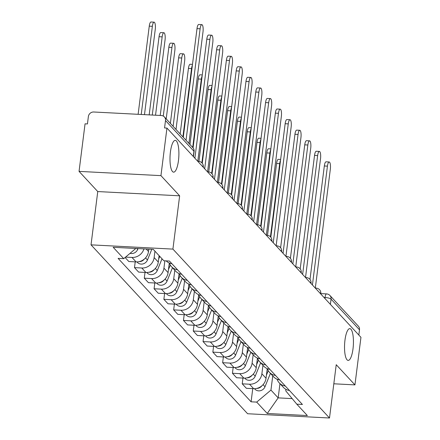 <?xml version="1.0" encoding="UTF-8"?>
<svg xmlns="http://www.w3.org/2000/svg" width="440" height="440" viewBox="0 0 440 440"><rect width="100%" height="100%" fill="white"/><g stroke="black" fill="none" stroke-linecap="round" stroke-linejoin="round"><path stroke-width="0.66" d="M344.966 340.186A15.917 4.389 -87 0 1 349.811 328.625A15.917 4.389 -87 0 1 353.001 348.854A15.917 4.389 -87 0 1 348.156 360.415A15.917 4.389 -87 0 1 344.966 340.186M170.429 151.927A15.917 4.389 -87 0 1 175.269 140.366A15.917 4.389 -87 0 1 178.464 160.595A15.917 4.389 -87 0 1 173.619 172.156A15.917 4.389 -87 0 1 170.429 151.927M160.941 175.637L79.052 171.38L97.757 191.56L91.025 244.849L247.61 413.743L329.5 418L172.915 249.106L179.647 195.816L160.941 175.637L166.947 128.079L360.949 337.332L354.943 384.89L336.232 364.705L329.5 418M79.052 171.38L85.058 123.822L87.445 123.943L88.38 116.534A4.972 4.62 -42.8 0 1 93.759 112.002L161.326 115.517A4.972 4.62 -42.8 0 1 164.368 116.913L192.808 147.593A4.972 4.62 137.2 0 1 193.936 151.222L165.495 120.544A4.972 4.62 -42.8 0 0 164.368 116.913M330.396 304.37L331.056 299.123A4.972 4.62 137.2 0 0 329.929 295.493L358.369 326.166A4.972 4.62 137.2 0 1 359.497 329.797L331.056 299.123A4.972 1.238 -172.8 0 0 325.028 297.517L323.989 297.462M358.837 335.049L359.497 329.797M333.823 383.79L354.943 384.89M165.495 120.544L164.56 127.952L166.947 128.079M143.952 248.892A11.44 10.62 137.2 0 1 131.978 257.439L125.571 257.109M125.103 257.505L128.843 261.531L136.12 261.91A11.44 10.62 -42.8 0 0 148.495 251.488L148.791 249.145M166.144 260.876A11.44 10.62 -42.8 0 0 171.93 263.731M154.952 251.18L154.143 257.582A11.44 10.62 137.2 0 1 141.774 268.004L134.492 267.625L138.633 272.096L145.915 272.476A11.44 10.62 -42.8 0 0 158.29 262.053L159.099 255.646M177.579 269.825A11.44 10.62 137.2 0 1 171.54 266.701A11.44 10.62 137.2 0 1 169.384 263.032M135.218 261.866L134.492 267.625M171.54 266.701L175.681 271.172A11.44 10.62 -42.8 0 0 181.726 274.296M164.868 260.805L163.939 268.147A11.44 10.62 137.2 0 1 151.569 278.57L144.287 278.19L148.429 282.661L155.711 283.041A11.44 10.62 -42.8 0 0 168.08 272.619L169.296 262.999M187.374 280.39A11.44 10.62 137.2 0 1 181.335 277.266A11.44 10.62 137.2 0 1 179.179 273.598M145.013 272.426L144.287 278.19M181.335 277.266L185.477 281.738A11.44 10.62 -42.8 0 0 191.516 284.856M174.806 270.226L173.734 278.713A11.44 10.62 137.2 0 1 161.359 289.135L154.077 288.756L158.224 293.227L165.506 293.601A11.44 10.62 -42.8 0 0 177.876 283.179L179.091 273.565M197.17 290.95A11.44 10.62 137.2 0 1 191.125 287.832A11.44 10.62 137.2 0 1 188.969 284.163M154.809 282.992L154.077 288.756M191.125 287.832L195.272 292.298A11.44 10.62 -42.8 0 0 201.311 295.422M184.597 280.786L183.524 289.278A11.44 10.62 137.2 0 1 171.155 299.701L163.873 299.321L168.02 303.787L175.302 304.166A11.44 10.62 -42.8 0 0 187.671 293.744L188.887 284.125M206.965 301.516A11.44 10.62 137.2 0 1 200.921 298.397A11.44 10.62 137.2 0 1 198.764 294.729M164.604 293.557L163.873 299.321M200.921 298.397L205.068 302.863A11.44 10.62 -42.8 0 0 211.107 305.987M194.392 291.352L193.32 299.838A11.44 10.62 137.2 0 1 180.95 310.261L173.668 309.881L177.81 314.353L185.091 314.732A11.44 10.62 -42.8 0 0 197.466 304.31L198.682 294.69M216.755 312.081A11.44 10.62 137.2 0 1 210.716 308.957A11.44 10.62 137.2 0 1 208.56 305.289M174.394 304.123L173.668 309.881M210.716 308.957L214.858 313.429A11.44 10.62 -42.8 0 0 220.902 316.553M204.188 301.917L203.115 310.404A11.44 10.62 137.2 0 1 190.746 320.826L183.464 320.447L187.605 324.918L194.887 325.298A11.44 10.62 -42.8 0 0 207.257 314.875L208.472 305.256M226.551 322.647A11.44 10.62 137.2 0 1 220.512 319.523A11.44 10.62 137.2 0 1 218.356 315.854M184.19 314.683L183.464 320.447M220.512 319.523L224.653 323.994A11.44 10.62 -42.8 0 0 230.698 327.113M213.983 312.483L212.911 320.969A11.44 10.62 137.2 0 1 200.541 331.392L193.259 331.012L197.401 335.484L204.683 335.858A11.44 10.62 -42.8 0 0 217.052 325.441L218.268 315.821M236.346 333.212A11.44 10.62 137.2 0 1 230.307 330.088A11.44 10.62 137.2 0 1 228.146 326.42M193.985 325.248L193.259 331.012M230.307 330.088L234.448 334.554A11.44 10.62 -42.8 0 0 240.488 337.678M223.779 323.048L222.706 331.534A11.44 10.62 137.2 0 1 210.331 341.957L203.049 341.577L207.196 346.043L214.478 346.423A11.44 10.62 -42.8 0 0 226.848 336L228.063 326.387M246.142 343.772A11.44 10.62 137.2 0 1 240.097 340.654A11.44 10.62 137.2 0 1 237.941 336.985M203.781 335.814L203.049 341.577M240.097 340.654L244.244 345.12A11.44 10.62 -42.8 0 0 250.283 348.243M233.569 333.608L232.496 342.095A11.44 10.62 137.2 0 1 220.127 352.517L212.845 352.143L216.992 356.609L224.274 356.989A11.44 10.62 -42.8 0 0 236.643 346.566L237.859 336.947M255.937 354.338A11.44 10.62 137.2 0 1 249.893 351.214A11.44 10.62 137.2 0 1 247.737 347.55M213.576 346.379L212.845 352.143M249.893 351.214L254.04 355.685A11.44 10.62 -42.8 0 0 260.079 358.809M243.364 344.173L242.292 352.66A11.44 10.62 137.2 0 1 229.922 363.083L222.64 362.703L226.782 367.175L234.064 367.554A11.44 10.62 -42.8 0 0 246.439 357.132L247.654 347.512M265.727 364.903A11.44 10.62 137.2 0 1 259.688 361.779A11.44 10.62 137.2 0 1 257.532 358.111M223.366 356.939L222.64 362.703M259.688 361.779L263.829 366.25A11.44 10.62 -42.8 0 0 269.874 369.369M253.16 354.739L252.087 363.226A11.44 10.62 137.2 0 1 239.718 373.648L232.436 373.269L236.577 377.74L243.859 378.12A11.44 10.62 -42.8 0 0 256.228 367.697L257.444 358.077M275.523 375.469A11.44 10.62 137.2 0 1 269.484 372.345A11.44 10.62 137.2 0 1 267.328 368.676M233.162 367.505L232.436 373.269M269.484 372.345L273.625 376.816A11.44 10.62 -42.8 0 0 279.664 379.935M262.955 365.305L261.882 373.791A11.44 10.62 137.2 0 1 249.513 384.214L242.231 383.834L246.373 388.3L253.655 388.68A11.44 10.62 -42.8 0 0 266.024 378.257L267.24 368.643M285.318 386.029A11.44 10.62 137.2 0 1 279.279 382.91A11.44 10.62 137.2 0 1 277.118 379.242M242.957 378.07L242.231 383.834M279.279 382.91L283.421 387.376A11.44 10.62 -42.8 0 0 289.459 390.5M135.828 248.468L123.723 258.671L113.174 247.291L153.28 249.376L163.829 260.755L169.439 261.047L302.418 404.476L296.808 404.184L307.357 415.558L267.245 413.474L256.696 402.1L270.952 390.088L278.173 397.875L292.182 398.607M123.723 258.671L118.113 258.379L251.086 401.808L256.696 402.1M91.025 244.849L172.915 249.106M97.757 191.56L179.647 195.816M279.966 383.653L278.173 397.875L267.245 413.474M272.751 375.865L270.952 390.088M296.808 404.184L285.752 390.858L285.945 389.34M252.753 388.636L251.086 401.808M183.277 137.308L197.005 28.639A5.72 1.579 -87 0 1 198.748 24.48L201.85 24.646A5.72 1.579 93 0 0 200.107 28.798L186.027 140.278M188.914 143.391L203 31.911A5.72 1.579 93 0 0 201.85 24.646M144.485 114.642L155.249 29.431A5.72 1.579 93 0 0 154.099 22.16A5.72 1.579 93 0 0 152.361 26.318L141.224 114.472M138.012 248.584L137.671 249.425A6.215 5.775 137.2 0 1 130.075 253.319M138.121 114.312L149.259 26.152A5.72 1.579 -87 0 1 150.997 22L154.099 22.16M193.066 147.895L206.8 39.204A5.72 1.579 -87 0 1 208.538 35.046L211.646 35.206A5.72 1.579 93 0 0 209.902 39.364L194.887 158.213M197.78 161.31L212.79 42.477A5.72 1.579 93 0 0 211.646 35.206M202.257 163.24L216.596 49.764A5.72 1.579 -87 0 1 218.334 45.612L221.441 45.771A5.72 1.579 93 0 0 219.698 49.929L204.683 168.779M207.576 171.87L222.585 53.042A5.72 1.579 93 0 0 221.441 45.771M155.54 115.214L165.044 39.996A5.72 1.579 93 0 0 163.895 32.725A5.72 1.579 93 0 0 162.156 36.883L152.279 115.049M151.789 249.299L147.466 259.99A6.215 5.775 137.2 0 1 137.346 262.345L136.956 261.921M144.359 259.039A6.215 5.775 137.2 0 1 139.117 261.663M149.177 114.884L159.049 36.718A5.72 1.579 -87 0 1 160.793 32.566L163.895 32.725M166.205 118.894L174.834 50.562A5.72 1.579 93 0 0 173.69 43.291A5.72 1.579 93 0 0 171.947 47.443L163.279 116.067M159.753 256.361L158.67 259.045M162.014 258.797L157.256 270.551A6.215 5.775 137.2 0 1 147.142 272.91L146.746 272.487M154.154 269.605A6.215 5.775 137.2 0 1 148.913 272.228M160.232 115.462L168.845 47.284A5.72 1.579 -87 0 1 170.588 43.131L173.69 43.291M212.053 173.8L226.386 60.33A5.72 1.579 -87 0 1 228.129 56.177L231.231 56.337A5.72 1.579 93 0 0 229.493 60.489L214.478 179.344M217.371 182.435L232.381 63.608A5.72 1.579 93 0 0 231.231 56.337M221.848 184.365L236.181 70.895A5.72 1.579 -87 0 1 237.924 66.737L241.027 66.902A5.72 1.579 93 0 0 239.289 71.055L224.274 189.91M227.475 193.364A4.972 1.37 -87 0 1 227.992 193.045L227.139 193.001L242.176 74.173A5.72 1.579 93 0 0 241.027 66.902M231.644 194.931L245.977 81.461A5.72 1.579 -87 0 1 247.72 77.303L250.822 77.468A5.72 1.579 93 0 0 249.079 81.62L234.064 200.475M236.957 203.566L251.966 84.733A5.72 1.579 93 0 0 250.822 77.468M169.477 263.312L169.158 264.099M176 129.459L184.63 61.122A5.72 1.579 93 0 0 183.486 53.856A5.72 1.579 93 0 0 181.742 58.009L173.113 126.346M170.302 265.056L168.46 269.61M172.475 267.713L167.052 281.116A6.215 5.775 137.2 0 1 156.931 283.476L156.541 283.052M163.95 280.17A6.215 5.775 137.2 0 1 158.703 282.788M170.363 123.376L178.64 57.849A5.72 1.579 -87 0 1 180.378 53.691L183.486 53.856M179.273 273.873L178.954 274.665M192.374 65.291A5.72 1.579 93 0 0 191.538 68.574L182.903 136.906M180.097 275.622L178.255 280.176M182.27 278.278L176.847 291.682A6.215 5.775 137.2 0 1 166.727 294.036L166.337 293.618M173.739 290.73A6.215 5.775 137.2 0 1 168.498 293.354M180.153 133.942L188.436 68.409A5.72 1.579 -87 0 1 190.174 64.257L192.489 64.377M189.068 284.438L188.744 285.23M202.169 75.856A5.72 1.579 93 0 0 201.333 79.139L192.698 147.472M189.893 286.182L188.051 290.741M192.066 288.844L186.643 302.247A6.215 5.775 137.2 0 1 176.523 304.601L176.132 304.178M183.535 301.296A6.215 5.775 137.2 0 1 178.294 303.919M189.948 144.507L198.226 78.975A5.72 1.579 -87 0 1 199.969 74.822L202.285 74.943M241.434 205.497L255.772 92.021A5.72 1.579 -87 0 1 257.51 87.868L260.618 88.028A5.72 1.579 93 0 0 258.874 92.186L243.859 211.035M246.752 214.126L261.762 95.299A5.72 1.579 93 0 0 260.618 88.028M198.858 295.004L198.539 295.796M211.965 86.422A5.72 1.579 93 0 0 211.129 89.7L201.889 162.822M199.689 296.747L197.846 301.307M201.861 299.404L196.438 312.812A6.215 5.775 137.2 0 1 186.318 315.166L185.928 314.743M193.331 311.861A6.215 5.775 137.2 0 1 188.089 314.485M198.946 161.381L208.021 89.54A5.72 1.579 -87 0 1 209.764 85.388L212.08 85.503M251.229 216.062L265.568 102.586A5.72 1.579 -87 0 1 267.305 98.434L270.408 98.593A5.72 1.579 93 0 0 268.67 102.746L253.655 221.601M256.548 224.691L271.557 105.864A5.72 1.579 93 0 0 270.408 98.593M208.654 305.569L208.335 306.356M221.76 96.987A5.72 1.579 93 0 0 220.919 100.265L211.684 173.382M209.484 307.312L207.642 311.867M211.651 309.969L206.228 323.373A6.215 5.775 137.2 0 1 196.114 325.732L195.718 325.309M203.126 322.427A6.215 5.775 137.2 0 1 197.885 325.045M208.742 171.941L217.816 100.106A5.72 1.579 -87 0 1 219.56 95.948L221.876 96.069M261.024 226.622L275.358 113.151A5.72 1.579 -87 0 1 277.101 108.993L280.203 109.159A5.72 1.579 93 0 0 278.465 113.311L263.45 232.166M266.338 235.257L281.353 116.43A5.72 1.579 93 0 0 280.203 109.159M218.449 316.135L218.13 316.921M231.55 107.547A5.72 1.579 93 0 0 230.714 110.831L221.48 183.948M219.274 317.878L217.431 322.432M221.447 320.534L216.024 333.938A6.215 5.775 137.2 0 1 205.904 336.292L205.513 335.874M212.922 332.992A6.215 5.775 137.2 0 1 207.674 335.61M218.537 182.507L227.612 110.671A5.72 1.579 -87 0 1 229.35 106.513L231.666 106.634M270.82 237.188L285.153 123.717A5.72 1.579 -87 0 1 286.897 119.559L289.999 119.724A5.72 1.579 93 0 0 288.261 123.877L273.246 242.732M276.133 245.823L291.148 126.99A5.72 1.579 93 0 0 289.999 119.724M228.245 326.695L227.926 327.486M241.346 118.113A5.72 1.579 93 0 0 240.51 121.396L231.27 194.513M229.07 328.444L227.227 332.998M231.242 331.1L225.819 344.504A6.215 5.775 137.2 0 1 215.699 346.858L215.309 346.434M222.712 343.552A6.215 5.775 137.2 0 1 217.47 346.175M228.333 193.072L237.407 121.231A5.72 1.579 -87 0 1 239.146 117.079L241.461 117.2M280.615 247.753L294.949 134.277A5.72 1.579 -87 0 1 296.692 130.125L299.794 130.284A5.72 1.579 93 0 0 298.05 134.442L283.036 253.292M285.929 256.382L300.938 137.555A5.72 1.579 93 0 0 299.794 130.284M238.04 337.26L237.716 338.052M251.141 128.678A5.72 1.579 93 0 0 250.305 131.956L241.065 205.079M238.865 339.004L237.023 343.563M241.038 341.66L235.615 355.069A6.215 5.775 137.2 0 1 225.495 357.423L225.104 357M232.507 354.118A6.215 5.775 137.2 0 1 227.266 356.741M238.123 203.638L247.198 131.797A5.72 1.579 -87 0 1 248.941 127.644L251.257 127.765M290.406 258.319L304.744 144.843A5.72 1.579 -87 0 1 306.482 140.69L309.59 140.85A5.72 1.579 93 0 0 307.846 145.007L292.831 263.857M295.724 266.948L310.734 148.121A5.72 1.579 93 0 0 309.59 140.85M247.83 347.826L247.511 348.618M260.937 139.244A5.72 1.579 93 0 0 260.095 142.522L250.861 215.639M248.661 349.569L246.818 354.123M250.833 352.226L245.41 365.629A6.215 5.775 137.2 0 1 235.29 367.989L234.9 367.565M242.303 364.683A6.215 5.775 137.2 0 1 237.061 367.301M247.918 214.198L256.993 142.362A5.72 1.579 -87 0 1 258.737 138.204L261.052 138.325M300.201 268.879L314.54 155.408A5.72 1.579 -87 0 1 316.277 151.256L319.38 151.415A5.72 1.579 93 0 0 317.642 155.568L302.627 274.423M305.52 277.514L320.529 158.686A5.72 1.579 93 0 0 319.38 151.415M257.626 358.391L257.307 359.178M270.732 149.804A5.72 1.579 93 0 0 269.891 153.087L260.656 226.204M258.456 360.135L256.608 364.689M260.623 362.791L255.2 376.195A6.215 5.775 137.2 0 1 245.086 378.549L244.69 378.131M252.098 375.249A6.215 5.775 137.2 0 1 246.851 377.867M257.714 224.763L266.788 152.928A5.72 1.579 -87 0 1 268.532 148.77L270.848 148.891M309.997 279.444L324.33 165.974A5.72 1.579 -87 0 1 326.073 161.816L329.175 161.981A5.72 1.579 93 0 0 327.437 166.133L312.422 284.988M315.31 288.079L330.325 169.246A5.72 1.579 93 0 0 329.175 161.981M267.421 368.951L267.102 369.743M280.522 160.369A5.72 1.579 93 0 0 279.686 163.653L270.452 236.77M268.246 370.7L266.404 375.254M270.419 373.357L264.996 386.76A6.215 5.775 137.2 0 1 254.876 389.114L254.485 388.691M261.894 385.809A6.215 5.775 137.2 0 1 256.647 388.432M267.509 235.329L276.584 163.488A5.72 1.579 -87 0 1 278.322 159.335L280.638 159.456M320.782 294.002L320.82 293.711A4.972 1.238 -172.8 0 0 320.661 293.337A4.972 1.238 -172.8 0 0 319.567 292.694M310.986 283.443L311.025 283.145A4.972 1.238 -172.8 0 0 310.866 282.772A4.972 1.238 -172.8 0 0 309.771 282.128M301.191 272.877L301.23 272.586A4.972 1.238 -172.8 0 0 301.07 272.206A4.972 1.238 -172.8 0 0 299.976 271.562M291.401 262.312L291.434 262.02A4.972 1.238 -172.8 0 0 291.275 261.646A4.972 1.238 -172.8 0 0 290.186 261.003M281.606 251.746L281.644 251.455A4.972 1.238 -172.8 0 0 281.485 251.081A4.972 1.238 -172.8 0 0 280.39 250.437M271.81 241.186L271.849 240.889A4.972 1.238 -172.8 0 0 271.689 240.515A4.972 1.238 -172.8 0 0 270.595 239.872M262.014 230.621L262.053 230.323A4.972 1.238 -172.8 0 0 261.894 229.95A4.972 1.238 -172.8 0 0 260.799 229.306M252.219 220.055L252.258 219.764A4.972 1.238 -172.8 0 0 252.098 219.384A4.972 1.238 -172.8 0 0 251.004 218.746M242.429 209.49L242.462 209.198A4.972 1.238 -172.8 0 0 242.303 208.824A4.972 1.238 -172.8 0 0 241.214 208.181M232.634 198.93L232.672 198.632A4.972 1.238 -172.8 0 0 232.513 198.259A4.972 1.238 -172.8 0 0 231.418 197.615M222.838 188.364L222.877 188.067A4.972 1.238 -172.8 0 0 222.717 187.693A4.972 1.238 -172.8 0 0 221.623 187.049M213.043 177.799L213.081 177.507A4.972 1.238 -172.8 0 0 212.922 177.128A4.972 1.238 -172.8 0 0 211.827 176.49M203.253 167.233L203.286 166.941A4.972 1.238 -172.8 0 0 203.126 166.568A4.972 1.238 -172.8 0 0 202.031 165.924M324.907 298.458L325.028 297.517A4.972 1.37 93 0 1 326.541 293.904L320.832 293.607M266.024 378.257L261.882 373.791M256.228 367.697L252.087 363.226M246.439 357.132L242.292 352.66M236.643 346.566L232.496 342.095M226.848 336L222.706 331.534M217.052 325.441L212.911 320.969M207.257 314.875L203.115 310.404M197.466 304.31L193.32 299.838M187.671 293.744L183.524 289.278M177.876 283.179L173.734 278.713M168.08 272.619L163.939 268.147M158.29 262.053L154.143 257.582M148.495 251.488L146.196 249.007M243.859 378.12L239.718 373.648M234.064 367.554L229.922 363.083M224.274 356.989L220.127 352.517M214.478 346.423L210.331 341.957M204.683 335.858L200.541 331.392M194.887 325.298L190.746 320.826M185.091 314.732L180.95 310.261M175.302 304.166L171.155 299.701M165.506 293.601L161.359 289.135M155.711 283.041L151.569 278.57M145.915 272.476L141.774 268.004M136.12 261.91L131.978 257.439M253.655 388.68L249.513 384.214M198.094 161.667A4.972 1.37 -87 0 1 198.611 161.348L197.753 161.304M207.884 172.232A4.972 1.37 -87 0 1 208.406 171.913L207.548 171.87M217.679 182.798A4.972 1.37 -87 0 1 218.202 182.479L217.344 182.435M237.27 203.929A4.972 1.37 -87 0 1 237.787 203.605L236.929 203.561M247.06 214.489A4.972 1.37 -87 0 1 247.583 214.17L246.725 214.126M256.856 225.055A4.972 1.37 -87 0 1 257.378 224.736L256.52 224.691M266.651 235.62A4.972 1.37 -87 0 1 267.173 235.301L266.315 235.257M276.447 246.186A4.972 1.37 -87 0 1 276.964 245.867L276.106 245.817M286.242 256.746A4.972 1.37 -87 0 1 286.759 256.427L285.901 256.382M296.032 267.311A4.972 1.37 -87 0 1 296.555 266.992L295.697 266.948M305.827 277.877A4.972 1.37 -87 0 1 306.35 277.558L305.492 277.514M315.623 288.442A4.972 1.37 -87 0 1 316.14 288.123L315.288 288.074M193.457 156.668L194.095 151.597A4.972 1.238 -172.8 0 0 193.936 151.222L193.276 156.475M200.107 28.798L197.005 28.639M137.671 249.425L136.835 248.523M149.259 26.152L152.361 26.318M209.902 39.364L206.8 39.204M219.698 49.929L216.596 49.764M147.466 259.99L145.524 257.901M159.049 36.718L162.156 36.883M157.256 270.551L155.32 268.466M168.845 47.284L171.947 47.443M229.493 60.489L226.386 60.33M239.289 71.055L236.181 70.895M249.079 81.62L245.977 81.461M167.052 281.116L165.115 279.026M178.64 57.849L181.742 58.009M176.847 291.682L174.911 289.591M188.436 68.409L191.538 68.574M186.643 302.247L184.707 300.157M198.226 78.975L201.333 79.139M258.874 92.186L255.772 92.021M196.438 312.812L194.497 310.723M208.021 89.54L211.129 89.7M268.67 102.746L265.568 102.586M206.228 323.373L204.292 321.283M217.816 100.106L220.919 100.265M278.465 113.311L275.358 113.151M216.024 333.938L214.088 331.848M227.612 110.671L230.714 110.831M288.261 123.877L285.153 123.717M225.819 344.504L223.883 342.414M237.407 121.231L240.51 121.396M298.05 134.442L294.949 134.277M235.615 355.069L233.679 352.979M247.198 131.797L250.305 131.956M307.846 145.007L304.744 144.843M245.41 365.629L243.469 363.545M256.993 142.362L260.095 142.522M317.642 155.568L314.54 155.408M255.2 376.195L253.264 374.105M266.788 152.928L269.891 153.087M327.437 166.133L324.33 165.974M264.996 386.76L263.06 384.67M276.584 163.488L279.686 163.653M203.286 166.941A4.972 4.972 0 0 0 198.611 161.348M213.081 177.507A4.972 4.972 0 0 0 208.406 171.913M222.877 188.067A4.972 4.972 0 0 0 218.202 182.479M232.672 198.632A4.972 4.972 0 0 0 227.992 193.045M242.462 209.198A4.972 4.972 0 0 0 237.787 203.605M252.258 219.764A4.972 4.972 0 0 0 247.583 214.17M262.053 230.323A4.972 4.972 0 0 0 257.378 224.736M271.849 240.889A4.972 4.972 0 0 0 267.173 235.301M281.644 251.455A4.972 4.972 0 0 0 276.964 245.867M291.434 262.02A4.972 4.972 0 0 0 286.759 256.427M301.23 272.586A4.972 4.972 0 0 0 296.555 266.992M311.025 283.145A4.972 4.972 0 0 0 306.35 277.558M320.82 293.711A4.972 4.972 0 0 0 316.14 288.123M329.929 295.493A4.972 4.972 0 0 0 326.541 293.904M194.095 151.597A4.972 4.972 0 0 0 192.808 147.593"/></g></svg>
